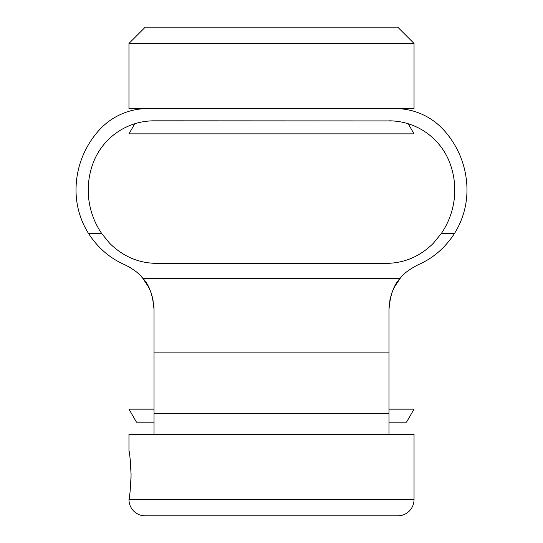 <?xml version="1.0" encoding="UTF-8"?>
<svg xmlns="http://www.w3.org/2000/svg" width="543" height="543" viewBox="0 0 543 543"><rect width="100%" height="100%" fill="white"/><g stroke="black" fill="none" stroke-linecap="round" stroke-linejoin="round"><path stroke-width="0.81" d="M129.248 497.843L129.315 497.395M129.614 495.426L130.015 492.399M130.422 488.652L131.039 478.078M131.046 477.854L131.06 473.299M130.992 470.421L130.775 466.009M130.395 461.34L130.021 457.905M129.601 454.735L128.963 450.69C129.662 452.122 130.361 460.267 131.073 475.125C130.368 489.969 129.662 498.114 128.963 499.56A16.29 16.29 0 0 0 145.252 515.85L397.748 515.85A16.29 16.29 0 0 0 414.037 499.56L128.963 499.56M395.433 108.6L414.037 108.6L414.037 43.44L128.963 43.44L128.963 108.6L395.433 108.6A65.16 65.16 0 0 1 443.224 129.472A89.127 89.127 0 0 1 466.973 190.892A81.45 81.45 0 0 1 454.457 233.517C445.036 247.947 432.954 258.346 418.225 264.726C409.395 269.24 403.395 273.76 400.232 278.274C393.885 284.654 390.132 295.053 388.971 309.483L388.971 434.4L128.963 434.4L128.963 450.69M388.971 434.4L414.037 434.4L414.037 499.56M388.971 352.108L154.029 352.108L154.029 309.483L152.854 298.813M154.029 352.108L154.029 434.4M141.655 276.984L142.768 278.274C149.115 284.654 152.868 295.053 154.029 309.483L153.757 304.304M143.861 279.645L144.452 280.419M145.531 281.939L146.148 282.869L145.531 281.939M148.538 286.976L151.035 292.643L148.538 286.976L142.768 278.274C139.605 273.76 133.605 269.24 124.775 264.726C110.046 258.346 97.964 247.947 88.543 233.517A81.45 81.45 0 0 1 76.027 190.892A89.127 89.127 0 0 1 99.776 129.472A65.16 65.16 0 0 1 147.567 108.6M152.848 298.779L152.97 299.349M151.035 292.643L152.841 298.765M127.904 266.226L130.72 267.828M138.899 274.134L139.558 274.765M390.01 299.437L388.971 309.469L389.243 304.297M390.03 299.349L390.152 298.779M391.965 292.643L394.462 286.976L391.965 292.643L390.159 298.765M396.852 282.869L397.469 281.939L396.852 282.869M142.768 278.274L400.232 278.274L394.462 286.976M398.548 280.419L398.216 280.874M390.145 298.813L390.023 299.39M454.457 233.517L441.303 233.517L433.273 243.373C419.827 256.554 404.175 263.212 386.317 263.355L156.683 263.355C138.825 263.219 123.173 256.554 109.727 243.373L101.697 233.517L88.543 233.517M392.535 120.919L154.124 120.817A65.16 65.16 0 0 0 93.009 163.389A76.909 76.909 0 0 0 101.697 233.517M150.533 120.919L147.221 121.184M146.624 121.252L144.241 121.571M141.974 121.958L141.614 122.032M139.341 122.514L137.515 122.969M137.406 122.996L135.906 123.417M135.879 123.424L134.949 123.702M135.696 123.478L137.175 123.064M138.329 122.759L139.117 122.569M144.099 121.591L147.119 121.198M408.207 123.75L414.037 133.849L128.963 133.849L134.793 123.75M392.467 120.919L395.779 121.184M396.492 121.265L398.766 121.571M401.005 121.958L401.392 122.032M403.666 122.521L405.492 122.969M405.601 123.003L407.264 123.465M407.311 123.478L405.831 123.064M405.696 123.023L403.883 122.569M398.901 121.591L395.881 121.198M388.876 120.817A65.16 65.16 0 0 1 449.991 163.389A76.909 76.909 0 0 1 441.303 233.517M414.037 43.44L397.748 27.15L145.252 27.15L128.963 43.44M388.971 409.15L414.037 409.15L406.51 422.183L388.971 422.183M154.029 409.15L128.963 409.15L136.49 422.183L154.029 422.183M388.971 413.528L154.029 413.528"/></g></svg>
